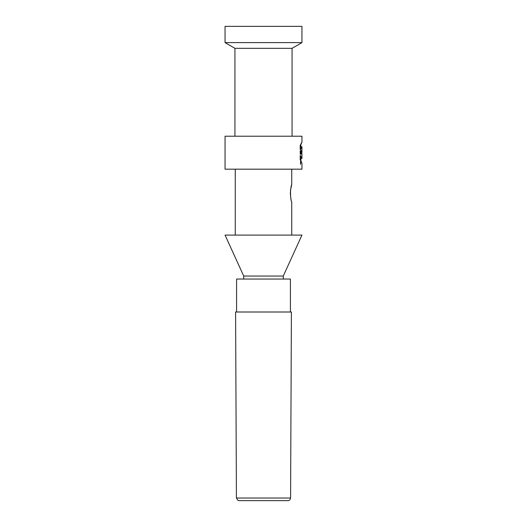 <?xml version="1.0" encoding="UTF-8"?>
<svg xmlns="http://www.w3.org/2000/svg" width="527" height="527" viewBox="0 0 527 527"><rect width="100%" height="100%" fill="white"/><g stroke="black" fill="none" stroke-linecap="round" stroke-linejoin="round"><path stroke-width="0.79" d="M243.724 276.049L283.276 276.049L301.951 235.101L225.049 235.101L243.724 276.049L243.724 279.046M236.583 312.004L236.583 279.046L290.417 279.046L290.417 312.004M235.595 312.004L291.405 312.004L290.581 498.022L236.419 498.022L235.595 312.004M290.581 498.022C290.206 499.787 289.323 500.663 287.946 500.65L239.054 500.65L237.987 500.426L236.419 498.022M300.43 163.027L300.43 163.469M300.509 162.81L300.634 162.151M300.686 162.151L300.542 163.686M300.568 164.134L300.574 161.717M225.049 42.615L301.951 42.615L301.951 26.35L225.049 26.35L225.049 42.615L234.937 48.326L292.063 48.326L301.951 42.615M300.192 157.494L300.851 158.443L301.951 158.443L301.951 154.279M292.063 136.216L292.063 48.326M300.192 147.758L300.851 146.809L300.858 144.069M300.225 150.92C301.266 148.904 301.273 155.808 300.225 154.128L300.225 153.337C300.845 153.324 300.943 152.738 300.515 151.578L300.225 152.678L300.225 150.92L300.594 150.656M300.858 160.61L301.951 163.232L301.951 169.18L225.049 169.18L225.049 136.216L301.951 136.216L301.951 142.02L300.858 144.648M300.502 159.74C302.491 164.371 302.393 164.371 300.192 159.74L300.192 155.597C302.399 159.371 302.505 159.371 300.502 155.597M301.536 152.678L301.385 150.65L301.365 152.678M301.747 154.279L301.747 150.65M301.839 154.279L301.839 150.65M301.945 152.171L301.951 146.816L300.851 146.809M300.502 145.511C302.491 140.887 302.393 140.887 300.192 145.511L300.192 149.655C302.406 145.88 302.505 145.88 300.502 149.655M300.574 161.499L300.568 164.358L300.574 161.499M290.331 193.35C290.805 187.889 291.273 184.957 291.734 184.562L290.509 190.293C290.43 196.492 290.838 200.444 291.734 202.137C291.273 201.696 290.805 198.771 290.331 193.35M291.734 235.101L291.734 202.137M291.734 184.562L291.734 169.18M283.276 279.046L283.276 276.049M300.858 161.183L300.858 158.443M234.937 136.216L234.937 48.326M235.266 235.101L235.266 169.18"/></g></svg>
